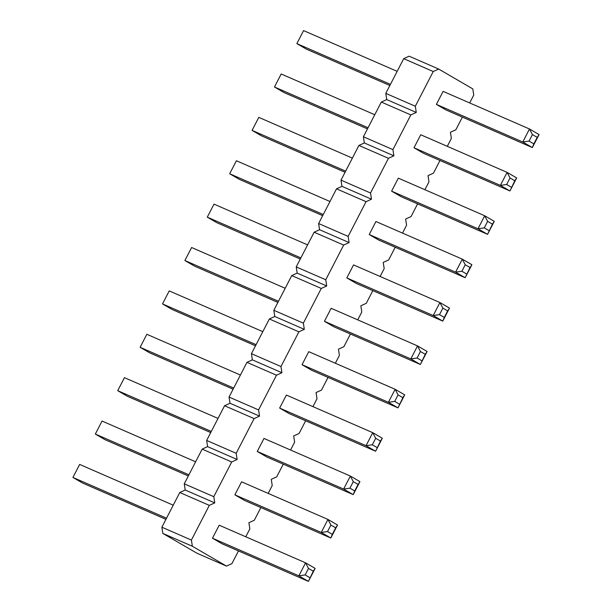 <?xml version="1.0" encoding="UTF-8"?>
<svg xmlns="http://www.w3.org/2000/svg" width="612" height="612" viewBox="0 0 612 612"><rect width="100%" height="100%" fill="white"/><g stroke="black" fill="none" stroke-linecap="round" stroke-linejoin="round"><path stroke-width="0.92" d="M238.473 550.93L231.925 563.621L226.494 566.1L192.359 546.264L191.403 540.067L209.319 505.367L214.751 502.88L213.795 496.684L231.711 461.983L237.142 459.497L236.186 453.301L254.102 418.6L259.534 416.114L258.578 409.918L276.494 375.217L281.925 372.731L280.969 366.534L298.885 331.834L304.317 329.348L303.361 323.151L321.277 288.451L326.709 285.965L325.752 279.768L343.669 245.068L349.1 242.582L348.144 236.385L366.06 201.685L371.492 199.198L370.535 193.002L388.452 158.301L393.883 155.815L392.927 149.619L410.843 114.918L416.275 112.432L415.318 106.236L433.235 71.535L438.666 69.049L472.801 88.885L473.749 95.082L469.695 102.946M438.666 69.049L409.13 56.189L403.706 58.668L385.79 93.376L386.738 99.572L381.314 102.051L363.398 136.759L364.347 142.956L358.923 145.434L341.006 180.142L341.955 186.339L336.531 188.817L318.615 223.525L319.563 229.722L314.14 232.2L296.223 266.909L297.172 273.105L291.748 275.584L273.832 310.292L274.78 316.488L269.357 318.967L251.44 353.675L252.389 359.871L246.965 362.35L229.049 397.058L229.997 403.254L224.566 405.733L206.657 440.441L207.606 446.638L202.174 449.116L184.266 483.824L185.214 490.021L179.783 492.499L161.874 527.207L162.823 533.404L196.965 553.24L226.494 566.1M462.389 117.099L455.841 129.79L450.409 132.269L451.358 138.465L447.303 146.329M439.997 160.482L433.449 173.173L428.017 175.652L428.966 181.848L424.912 189.712M417.606 203.865L411.057 216.556L405.626 219.035L406.575 225.231L402.52 233.095M395.214 247.248L388.666 259.939L383.234 262.418L384.183 268.614L380.128 276.479M372.823 290.631L366.274 303.322L360.843 305.801L361.791 311.998L357.737 319.862M350.431 334.014L343.883 346.706L338.451 349.184L339.4 355.381L335.345 363.245M328.04 377.397L321.491 390.089L316.06 392.567L317.008 398.764L312.954 406.628M305.648 420.781L299.1 433.472L293.668 435.951L294.617 442.147L290.562 450.011M283.257 464.164L276.708 476.855L271.277 479.334L272.225 485.53L268.171 493.394M260.865 507.547L254.317 520.238L248.885 522.717L249.834 528.913L245.779 536.778M391.611 191.151L398.328 178.138L484.704 215.761L487.634 221.368L484.276 227.871L477.987 228.773L391.611 191.151L401.181 196.712L487.557 234.335L494.282 221.322L484.704 215.761L477.987 228.773L487.557 234.335L492.423 224.145L487.634 221.368M414.003 147.767L420.719 134.755L507.096 172.377L510.026 177.985L506.667 184.487L500.379 185.39L414.003 147.767L423.573 153.329L509.957 190.952L516.673 177.939L507.096 172.377L500.379 185.39L509.957 190.952L514.814 180.762L510.026 177.985M369.22 234.534L375.936 221.521L462.312 259.144L465.242 264.751L470.031 267.528L471.89 264.705L462.312 259.144L455.596 272.156L369.22 234.534L378.79 240.095L465.166 277.718L471.89 264.705M324.437 321.3L331.153 308.287L417.529 345.91L420.459 351.517L417.101 358.02L410.813 358.923L324.437 321.3L334.007 326.862L420.383 364.484L427.107 351.472L417.529 345.91L410.813 358.923L420.383 364.484L425.248 354.294L420.459 351.517M346.828 277.917L356.398 283.478L442.774 321.101L433.204 315.54L346.828 277.917L353.545 264.904L439.921 302.527L442.851 308.134L439.493 314.637L433.204 315.54L439.921 302.527L449.499 308.088L447.64 310.911L442.851 308.134M257.262 451.449L266.832 457.011L353.208 494.634L343.638 489.072L257.262 451.449L263.979 438.437L350.355 476.059L353.285 481.667L349.926 488.169L343.638 489.072L350.355 476.059L359.925 481.621L358.074 484.444L353.285 481.667M279.653 408.066L286.37 395.054L372.746 432.676L375.676 438.284L372.318 444.786L366.03 445.689L279.653 408.066L289.224 413.628L375.6 451.251L382.316 438.238L372.746 432.676L366.03 445.689L375.6 451.251L380.465 441.061L375.676 438.284M302.045 364.683L308.762 351.671L395.138 389.293L398.068 394.901L394.709 401.403L388.421 402.306L302.045 364.683L311.615 370.245L397.991 407.867L404.716 394.855L395.138 389.293L388.421 402.306L397.991 407.867L402.857 397.678L398.068 394.901M436.394 104.384L445.964 109.946L532.348 147.569L522.77 142.007L436.394 104.384L443.111 91.372L529.495 128.994L532.417 134.602L529.059 141.104L522.77 142.007L529.495 128.994L539.065 134.556L537.206 137.379L532.417 134.602M234.87 494.833L244.44 500.394L330.817 538.017L321.246 532.455L234.87 494.833L241.587 481.82L327.963 519.443L330.893 525.05L327.535 531.553L321.246 532.455L327.963 519.443L337.533 525.004L335.682 527.827L330.893 525.05M212.479 538.216L219.195 525.203L305.572 562.826L308.502 568.433L305.143 574.936L298.855 575.838L212.479 538.216L222.049 543.777L308.425 581.4L315.142 568.387L305.572 562.826L298.855 575.838L308.425 581.4L313.29 571.21L308.502 568.433M433.235 71.535L403.706 58.668M415.318 106.236L385.79 93.376M416.275 112.432L386.738 99.572M410.843 114.918L381.314 102.051M392.927 149.619L363.398 136.759M393.883 155.815L364.347 142.956M388.452 158.301L358.923 145.434M370.535 193.002L341.006 180.142M371.492 199.198L341.955 186.339M366.06 201.685L336.531 188.817M348.144 236.385L318.615 223.525M349.1 242.582L319.563 229.722M343.669 245.068L314.14 232.2M325.752 279.768L296.223 266.909M326.709 285.965L297.172 273.105M321.277 288.451L291.748 275.584M303.361 323.151L273.832 310.292M304.317 329.348L274.78 316.488M298.885 331.834L269.357 318.967M280.969 366.534L251.44 353.675M281.925 372.731L252.389 359.871M276.494 375.217L246.965 362.35M258.578 409.918L229.049 397.058M259.534 416.114L229.997 403.254M254.102 418.6L224.566 405.733M236.186 453.301L206.657 440.441M237.142 459.497L207.606 446.638M231.711 461.983L202.174 449.116M213.795 496.684L184.266 483.824M214.751 502.88L185.214 490.021M209.319 505.367L179.783 492.499M191.403 540.067L161.874 527.207M192.359 546.264L162.823 533.404M470.031 267.528L465.166 277.718L455.596 272.156L461.884 271.254L465.242 264.751M439.493 314.637L444.281 317.421L442.774 321.101L449.499 308.088M349.926 488.169L354.715 490.954L353.208 494.634L359.925 481.621M529.059 141.104L533.848 143.889L532.348 147.569L539.065 134.556M327.535 531.553L332.324 534.337L330.817 538.017L337.533 525.004M345.658 171.138L252.075 130.379L258.792 117.366L352.374 158.125M345.069 172.278L261.645 135.94L252.075 130.379M368.049 127.755L274.467 86.996L281.183 73.983L374.766 114.742M367.46 128.895L284.037 92.557L274.467 86.996M329.983 201.509L236.4 160.749L229.684 173.762L323.266 214.521M322.677 215.661L239.254 179.324L229.684 173.762M278.475 301.288L184.893 260.528L191.617 247.516L285.2 288.275M277.894 302.427L194.471 266.09L184.893 260.528M300.875 257.904L207.284 217.145L214.009 204.133L307.591 244.892M300.285 259.044L216.862 222.707L207.284 217.145M211.301 431.437L117.718 390.678L124.443 377.665L218.025 418.424M210.719 432.577L127.296 396.239L117.718 390.678M233.692 388.054L140.11 347.295L146.834 334.282L240.417 375.041M233.111 389.194L149.688 352.856L140.11 347.295M256.084 344.671L162.501 303.912L169.226 290.899L262.808 331.658M255.502 345.811L172.079 309.473L162.501 303.912M390.441 84.372L296.858 43.613L303.575 30.6L397.157 71.359M389.852 85.512L306.428 49.174L296.858 43.613M188.909 474.82L95.327 434.061L102.043 421.048L195.633 461.808M188.328 475.96L104.904 439.623L95.327 434.061M166.518 518.203L72.935 477.444L79.652 464.432L173.234 505.191M165.936 519.343L82.505 483.006L72.935 477.444M494.282 221.322L492.423 224.145M489.064 230.655L484.276 227.871M516.673 177.939L514.814 180.762M511.456 187.272L506.667 184.487M466.673 274.038L461.884 271.254M427.107 351.472L425.248 354.294M421.89 360.805L417.101 358.02M444.281 317.421L447.64 310.911M354.715 490.954L358.074 484.444M382.316 438.238L380.465 441.061M377.107 447.571L372.318 444.786M404.716 394.855L402.857 397.678M399.498 404.188L394.709 401.403M533.848 143.889L537.206 137.379M332.324 534.337L335.682 527.827M315.142 568.387L313.29 571.21M309.932 577.72L305.143 574.936"/></g></svg>
